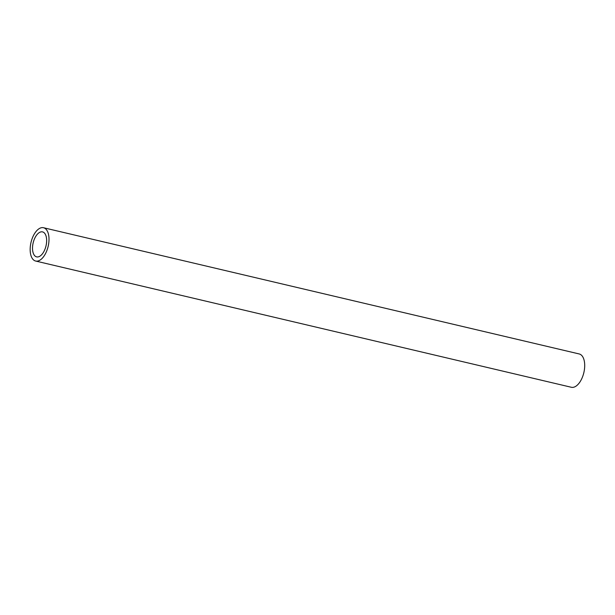 <?xml version="1.0" encoding="UTF-8"?>
<svg xmlns="http://www.w3.org/2000/svg" width="615" height="615" viewBox="0 0 615 615"><rect width="100%" height="100%" fill="white"/><g stroke="black" fill="none" stroke-linecap="round" stroke-linejoin="round"><path stroke-width="0.92" d="M35.662 261.044L571.35 387.273A17.112 8.802 -76.7 0 0 583.727 373.121A17.112 8.802 -76.7 0 0 579.699 354.102A17.112 8.802 -76.7 0 0 579.207 353.956L43.511 227.727A17.112 8.802 -76.7 0 0 31.019 242.371A17.112 8.802 -76.7 0 0 35.662 261.044A17.112 8.802 -76.7 0 0 48.032 246.899A17.112 8.802 -76.7 0 0 44.011 227.881A17.112 8.802 -76.7 0 0 43.511 227.727M42.904 232.001A12.838 6.604 -76.7 0 0 42.527 231.893A12.838 6.604 -76.7 0 0 33.156 242.871A12.838 6.604 -76.7 0 0 36.639 256.878A12.838 6.604 -76.7 0 0 45.917 246.269A12.838 6.604 -76.7 0 0 42.904 232.001"/></g></svg>
